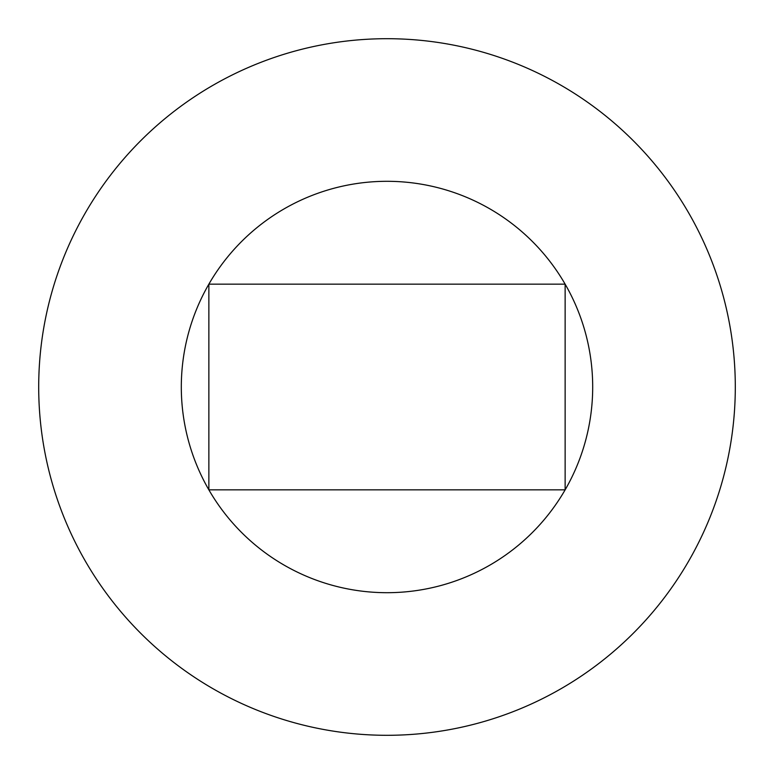 <?xml version="1.0" encoding="UTF-8"?>
<svg xmlns="http://www.w3.org/2000/svg" width="774" height="774" viewBox="0 0 774 774"><rect width="100%" height="100%" fill="white"/><g stroke="black" fill="none" stroke-linecap="round" stroke-linejoin="round"><path stroke-width="1.16" d="M735.3 387A348.3 348.3 0 0 0 387 38.7A348.3 348.3 0 0 0 38.7 387A348.3 348.3 0 0 0 387 735.3A348.3 348.3 0 0 0 735.3 387M565.136 284.155A205.691 205.691 0 0 1 565.136 489.845L565.136 284.155A205.691 205.691 0 0 0 208.864 284.155L565.136 284.155M181.31 387A205.691 205.691 0 0 1 208.864 284.155L208.864 489.845A205.691 205.691 0 0 0 565.136 489.845L208.864 489.845A205.691 205.691 0 0 1 181.31 387"/></g></svg>
